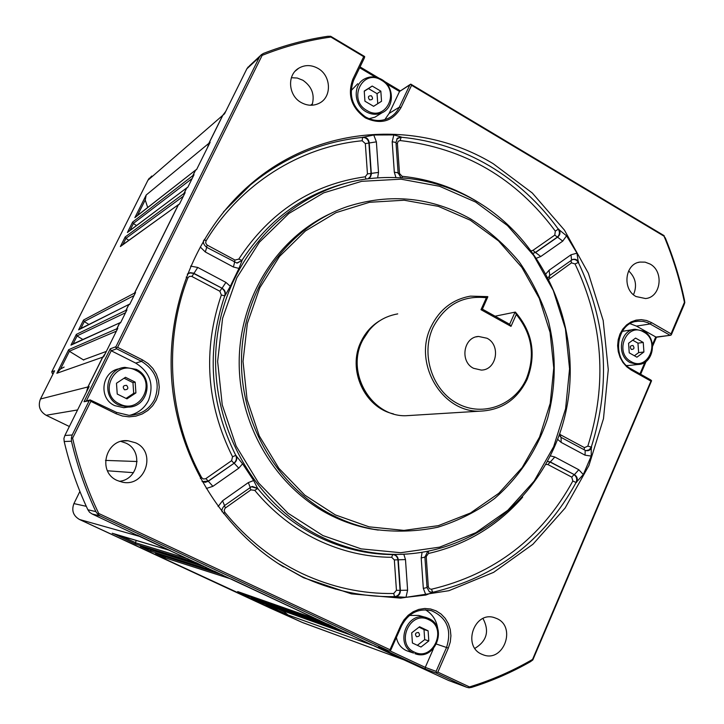 <?xml version="1.0" encoding="UTF-8"?>
<svg xmlns="http://www.w3.org/2000/svg" width="724" height="724" viewBox="0 0 724 724"><rect width="100%" height="100%" fill="white"/><g stroke="black" fill="none" stroke-linecap="round" stroke-linejoin="round"><path stroke-width="1.09" d="M486.999 338.244L478.528 336.452C463.496 337.022 459.595 361.638 473.523 368.29L481.261 370.082C496.646 370.136 501.117 345.122 486.999 338.244M650.089 264.043L645.12 262.142L639.926 262.07C624.912 263.735 622.006 289.329 636.052 296.541L645.527 298.541C660.894 297.419 664.288 271.491 650.089 264.043M135.578 442.798L128.076 440.771C106.021 437.957 96.663 471.894 117.225 480.492L122.311 482.148C145.225 487.524 157.081 452.048 135.578 442.798M120.998 441.441L125.804 443.07C143.569 450.654 138.601 479.786 119.225 481.315M317.908 68.355C311.275 64.735 304.876 64.689 298.722 68.219C286.767 75.006 288.288 95.704 301.247 102.564C307.447 105.921 313.492 106.111 319.384 103.161C332.117 96.944 331.203 75.522 317.908 68.355M291.383 77.703L297.274 78.038L302.904 80.255C311.999 86.645 315.04 94.971 312.008 105.224M496.963 618.622L494.202 617.581C474.347 610.984 462.183 646.025 481.614 654.17L483.478 654.921C503.551 662.56 516.619 627.074 496.963 618.622M416.562 636.731C414.68 634.115 415.314 632.686 418.454 632.459C420.336 635.075 419.703 636.496 416.562 636.731M396.39 637.428C397.594 643.473 400.779 647.799 405.956 650.405L407.639 651.084M369.521 99.812C367.611 96.989 368.254 95.649 371.43 95.821C373.331 98.645 372.697 99.984 369.521 99.812M369.077 118.673L374.914 117.179L377.865 115.351M124.465 389.774C122.338 386.878 123.062 385.412 126.637 385.358C128.763 388.245 128.039 389.72 124.465 389.774M119.713 368.688C101.65 370.987 97.939 398.363 114.754 405.648L123.777 407.693L128.447 407.06M631.319 349.411C629.618 346.832 630.179 345.529 632.993 345.511C634.695 348.09 634.134 349.384 631.319 349.411M626.55 365.557L629.545 365.403M393.467 413.884C364.489 407.603 347.131 369.466 360.986 341.791C365.204 332.895 371.331 325.954 379.376 320.967M397.72 313.881C381.675 316.75 369.828 325.845 362.181 341.167C345.81 373.276 371.837 416.988 405.992 415.721L412.101 415.35M515.262 312.098L515.379 312.107C532.611 332.099 536.547 354.488 527.172 379.276C517.262 399.675 501.47 410.309 479.813 411.169C441.902 412.58 412.834 363.068 431.015 326.814C439.513 309.519 452.663 299.293 470.464 296.134L487.704 296.623L486.383 297.754C462.618 295.13 444.835 305.03 433.024 327.456C420.472 354.38 432.228 390.417 457.668 403.621C482.935 417.232 515.017 405.123 526.52 378.471C535.425 355.149 532.022 333.827 516.303 314.488L515.262 312.098L495.08 316.198M335.375 514.918L369.059 526.828L403.974 530.402L438.337 525.651L470.446 513.017L498.818 493.288L522.185 467.541L539.552 437.079L550.222 403.358L553.769 367.937L550.068 332.416L539.28 298.388L521.85 267.391L498.51 240.884L470.256 220.177L438.319 206.349L404.182 200.222L369.475 202.295L335.963 212.657L305.419 230.965L279.527 256.423L259.78 287.781L247.355 323.42L243.029 361.394L247.083 399.603L259.273 435.911L278.876 468.328L304.75 495.116L335.375 514.918M470.681 218.974C488.999 230.675 505.189 244.974 519.235 261.88C531.814 279.98 541.525 299.591 548.358 320.705C556.43 353.529 556.168 386.145 547.561 418.544C536.991 450.31 519.334 476.962 494.601 498.51C477.279 511.262 458.364 520.827 437.848 527.217C416.752 531.588 395.367 532.285 373.674 529.298C360.217 526.755 347.212 522.402 334.642 516.248C277.491 488.365 238.567 421.848 241.626 354.235C244.594 286.595 288.894 226.44 347.457 206.539C390.417 192.937 431.486 197.091 470.681 218.974M378.281 530.095L370.742 528.873C357.357 526.339 344.407 522.013 331.9 515.895C277.545 489.315 239.445 427.739 239.182 363.312C238.911 298.876 276.378 238.739 330.117 213.752M90.835 401.349L116.084 413.739L122.465 416.029L129.171 416.834L135.868 416.137L142.212 413.974L147.904 410.445L152.655 405.748L156.23 400.119L158.465 393.82L159.244 387.177L158.538 380.516L156.375 374.163L152.855 368.426L148.167 363.602L142.519 359.909L117.587 347.321L262.142 55.377C284.532 46.454 307.438 40.336 330.868 37.042L363.692 56.662L352.859 79.151C347.212 94.88 351.384 107.795 365.403 117.894C380.752 124.944 392.625 121.523 401.006 107.623L411.585 85.287L664.035 236.187C672.994 257.572 679.8 279.609 684.442 302.324L671.039 333.836L651.537 322.614L646.559 320.488L641.301 319.646L636.043 320.135L631.038 321.936L626.541 324.976L622.785 329.085L619.952 334.072L618.206 339.674L617.626 345.62L618.251 351.593L620.043 357.303L622.902 362.443L626.694 366.769L631.219 370.045L650.93 381.114L532.565 659.41C512.692 670.967 491.668 680.135 469.487 686.931L437.848 672.125L448.337 648.089L450.274 642.025L450.925 635.717L450.265 629.473L448.337 623.59L445.224 618.359L441.079 614.043L436.101 610.866L430.545 608.975L424.68 608.486L418.798 609.409L413.196 611.717L408.155 615.3L403.929 619.97L400.752 625.509L390.001 649.745L98.736 513.479C87.233 489.478 78.527 464.365 72.617 438.147L90.835 401.349L90.156 399.91L116.501 412.381L128.899 415.323C140.537 414.933 149.09 409.648 154.565 399.485C160.547 383.358 156.212 370.652 141.56 361.367L116.645 348.796L111.215 350.769L110.265 348.823L115.93 346.715L259.346 57.223L246.866 68.816L224.549 113.795L222.847 115.27L208.946 143.262L207.688 147.216M129.668 415.323C138.194 413.178 144.456 408.227 148.456 400.472C154.33 384.652 150.076 372.19 135.687 363.086L111.215 350.769L86.491 400.653M363.692 56.662L364.67 56.553L364.471 57.748L353.656 80.219C348.298 95.125 352.253 107.36 365.529 116.935C373.122 121.116 380.634 121.614 388.073 118.428C393.069 116.057 396.806 112.32 399.295 107.197L409.865 84.88L399.539 91.468L386.815 83.903M384.842 119.623L389.123 113.406L399.539 91.468L410.264 84.409M250.205 487.397L248.323 482.591L253.653 480.537L257.681 488.492C275.093 509.506 295.6 525.769 319.193 537.28C342.841 548.611 367.33 554.376 392.68 554.584C395.666 554.874 397.413 556.62 397.938 559.806L400.055 590.223C399.856 593.979 398.019 596.114 394.562 596.63L393.702 593.499L396.444 590.304L394.336 559.914L391.702 557.308L392.68 554.584L403.82 554.24L405.485 559.571L407.612 590.196L405.974 597.309L394.562 596.63C362.525 597.164 331.447 590.395 301.311 576.304L277.826 563.317L303.573 577.743L351.421 593.87L400.716 598.133L448.907 590.703L493.65 572.34L532.936 544.258L565.118 508.049L588.929 465.532L603.481 418.689L608.278 369.62L603.164 320.424L588.359 273.238L564.43 230.105L532.285 192.991L493.198 163.696C420.309 119.487 321.139 124.329 252.359 182.692C197.462 228.666 165.742 305.166 171.85 381.72C178.176 458.256 221.888 529.335 283.573 566.937M321.728 537.072C251.644 503.515 206.24 418.372 217.218 336.443C227.87 254.441 292.315 188.982 366.425 178.982C405.304 174.059 441.749 181.335 475.749 200.801C545.896 241.617 583.245 330.542 566.096 410.77C549.281 491.017 478.546 553.951 396.924 554.394C370.996 554.439 345.927 548.665 321.728 537.072M234.268 262.124L235.01 260.061L238.748 259.111L242.097 260.45L238.965 268.414L233.39 267.002L205.335 251.988L200.258 246.993M230.295 286.297L224.992 295.736C225.942 292.505 224.965 289.998 222.06 288.233L225.915 282.396L230.295 286.297L238.965 268.414M224.992 295.736L224.73 295.844C206.295 350.298 209.969 403.467 235.771 455.369L242.585 463.794L238.775 468.184L212.901 486.32L206.349 488.474M253.653 480.537L242.585 463.794M223.671 211.689L250.549 184.819C283.971 157.452 321.311 141.642 362.579 137.388L373.765 134.999L393.829 134.917L401.25 136.999L400.119 140.547L398.128 141.289L397.404 143.397L399.503 173.488L402.101 176.294L402.236 177.833M475.632 202.059L507.461 225.544L533.706 255.5L553.29 290.46L565.408 328.796L569.571 368.806L565.607 408.698L553.643 446.717L534.131 481.107L507.85 510.257L475.876 532.683L439.622 547.145L400.752 552.711L361.158 548.873L322.895 535.552L288.025 513.226L258.531 482.908L236.16 446.129L222.241 404.87L217.634 361.43L222.603 318.27L236.811 277.799L259.364 242.25L288.885 213.471L323.637 192.874L361.692 181.326L401.006 179.172L439.604 186.285L475.632 202.059M390.136 650.957L425.26 667.383L436.11 671.365L436.744 673.275L425.368 669.067L425.26 667.383L433.45 648.677M437.839 629.283C436.681 620.54 432.536 614.043 425.404 609.78M425.875 617.454L418.753 615.445L409.476 615.427M357.747 83.722L351.113 90.6M656.279 337.248L636.45 326.099L630.133 323.709M633.509 329.492L622.197 331.375M231.544 579.173L317.89 619.654M328.216 624.323L334.045 627.192M214.63 571.272L220.847 574.304M345.321 632.314L351.104 635.165M196.512 562.81L202.648 565.842M375.032 646.188L404.435 660.035M137.27 535.072L170.593 550.783M105.27 353.574L102.781 357.131L87.984 386.933L86.536 391.892M120.736 322.406L119.605 323.248L116.872 328.75L116.908 330.126M129.886 303.971L128.736 304.84L126.021 310.315L126.057 311.682M179.588 203.833L178.357 204.892L134.592 293.057L134.628 294.424M187.941 187L186.692 188.095L184.059 193.408L184.095 194.756M196.783 169.181L195.516 170.312L192.892 175.597L192.928 176.946M136.148 216.512L134.863 217.643L146.212 195L208.82 143.37L222.711 115.388L225.707 111.451L222.847 115.27M411.585 85.287L410.779 84.129L409.865 84.88M652.469 344.606L655.673 337.103L670.578 335.266L671.429 334.551L683.927 305.175L684.814 302.542L684.415 299.827C679.936 278.659 673.582 258.079 665.356 238.069L664.035 236.187M664.17 235.671L410.779 84.129M670.958 335.194L671.039 333.836M669.845 335.131L647.826 322.687L643.41 321.402L637.962 321.203C616.396 322.162 611.02 358.959 631.075 368.896L650.776 379.955L651.591 380.724L650.93 381.114M330.868 37.042L330.687 36.281L327.682 36.309C305.827 39.567 284.423 45.268 263.464 53.422L261.174 54.816L259.346 57.223M364.67 56.553L330.687 36.281M262.142 55.377L261.174 54.816M117.587 347.321L115.93 347.864L116.645 348.796M115.93 346.715L115.93 347.864M403.386 659.6L448.328 680.352L466.727 687.266L469.025 687.8L471.541 687.402C492.184 680.895 511.814 672.324 530.457 661.682L532.81 659.962L532.565 659.41M532.81 659.962L651.591 380.724M469.025 687.8L469.487 686.931M436.21 672.533L437.848 672.125M466.256 687.067L436.744 673.275M436.11 671.365L446.599 647.337C451.993 629.808 446.952 617.59 431.468 610.703C418.336 608.006 408.345 613.092 401.485 625.934L390.752 650.143L390.109 650.985L390.001 649.745M72.617 438.147L71.368 438.02L71.468 441.224L64.192 441.522C69.721 465.197 77.622 487.931 87.876 509.75L95.876 511.615C85.305 489.116 77.169 465.65 71.468 441.224M90.156 399.91L89.188 400.707L84.029 401.729L90.093 399.929M87.984 386.933L89.142 386.643L64.898 435.486L72.201 434.997L89.188 400.707M72.201 434.997L71.368 438.02M98.736 513.479L97.785 514.221L100.274 515.995L92.147 513.995L139.497 536.366M95.876 511.615L97.785 514.221M378.625 647.193L388.915 650.912L100.274 515.995M388.915 650.912L390.109 650.985M195.516 170.312L196.666 169.416L210.132 142.284L208.946 143.262M186.692 188.095L187.815 187.254L194.041 174.719L192.892 175.597M178.357 204.892L179.452 204.105L185.172 192.584L184.059 193.408M128.736 304.84L129.696 304.37L135.56 292.541L134.592 293.057M119.605 323.248L120.528 322.841L126.972 309.854L126.021 310.315M102.781 357.131L103.659 356.832L117.786 328.352L116.872 328.75M197.037 563.236L169.036 550.159M215.155 571.698L202.548 565.806M232.06 579.589L220.612 574.241M328.714 624.731L317.655 619.563M345.819 632.722L333.818 627.111M376.752 647.166L350.878 635.084M397.024 138.746L401.06 137.207C432.626 140.23 462.084 149.778 489.433 165.868C516.655 182.104 539.624 203.2 558.331 229.155L566.557 235.825L576.983 253.174L578.331 262.432C606.812 322.533 611.128 384.091 591.291 447.097L591.227 456.084L583.309 474.537L576.105 482.483C544.358 540.366 496.592 576.974 432.798 592.295L425.911 595.047L405.974 597.309M522.656 497.144C497.261 526.104 465.84 544.891 428.409 553.489L426.219 556.575L428.318 586.739L429.332 588.748L431.413 589.255C494.347 574.195 541.48 538.122 572.829 481.035L571.77 477.143L573.969 474.682C576.639 476.591 577.354 479.188 576.105 482.483L572.829 481.035M571.77 477.143L547.932 464.555L545.959 464.455M391.702 557.308C366.009 557.109 341.167 551.281 317.184 539.814C293.247 528.149 272.441 511.669 254.767 490.374L250.929 489.858L249.889 487.632M250.929 489.858L225.173 508.121L224.159 510.32L224.82 512.293C246.486 538.855 272.133 559.227 301.781 573.408C331.483 587.309 362.118 594.006 393.702 593.499M408.173 553.978L403.82 554.24M221.336 294.994L219.87 291.247L221.788 288.342C224.576 290.161 225.553 292.659 224.73 295.844L221.336 294.994C202.62 350.217 206.358 404.146 232.54 456.781L235.771 455.369C237.029 458.437 236.404 461.034 233.888 463.161L231.599 460.672L232.54 456.781M219.87 291.247L191.598 276.333L189.226 276.441L187.86 277.971C163.262 341.339 168.511 417.567 201.661 477.605L203.227 478.962L205.598 478.79L231.599 460.672M204.258 239.373L206.041 240.893L205.661 242.92L206.974 244.983L235.01 260.061M238.748 259.111C270.043 211.652 312.198 184.222 365.213 176.801L367.448 173.914L371.023 173.434L370.317 176.611L368.1 178.756M367.448 173.914L365.339 143.596L362.172 140.755C300.36 146.637 240.766 183.561 206.041 240.893M531.461 250.776L532.927 250.368L535.425 252.414L533.253 253.219M532.927 250.368L554.792 235.11L555.308 231.128C516.275 178.276 464.546 148.076 400.119 140.547M578.675 262.251C577.263 259.59 575.209 258.694 572.485 259.545L572.078 259.753C574.648 258.966 576.729 259.853 578.331 262.432L575.046 263.943L571.489 262.857L548.991 279.174M559.697 433.803L560.783 434.934L560.394 436.825M560.783 434.934L584.458 447.64L587.834 446.138C607.427 383.973 603.164 323.248 575.046 263.943M550.466 455.894L554.81 456.998L578.802 469.74L583.309 474.537M591.227 456.084L585.055 455.179L561.145 442.382L557.679 439.35M584.892 450.201L585.969 450.618C588.757 451.088 590.648 449.948 591.653 447.188M587.834 446.138L591.291 447.097L589.191 449.848L586.069 450.618M576.512 482.465C578.005 479.17 577.29 476.564 574.376 474.673L578.802 469.74M547.561 461.541L550.122 462.066L574.376 474.673L550.412 461.993L547.688 461.469M547.932 464.555L554.81 456.998M561.073 437.423L561.145 442.382M559.209 435.196L561.344 437.513L585.182 450.301L585.055 455.179M546.086 273.636L549.073 270.269L570.992 254.794L576.983 253.174M566.557 235.825L562.756 241.101L540.756 256.522L536.656 258.124M395.901 177.48L394.318 172.194L392.191 141.759L393.829 134.917M373.765 134.999L376.38 141.85L378.507 172.403L377.656 177.724M190.602 266.115L197.761 267.446L225.915 282.396M218.114 506.565L222.549 500.782L248.323 482.591M425.911 595.047L423.332 588.431L421.205 557.923L422.047 552.484M533.262 253.246L535.724 252.414L557.706 237.056C560.331 234.811 560.675 232.151 558.738 229.074M555.308 231.128L558.331 229.155C560.032 232.277 559.688 234.929 557.308 237.128L535.425 252.414L540.756 256.522M368.389 178.719L370.471 176.955L371.358 174.321L369.213 142.872C368.679 139.062 366.57 137.162 362.878 137.171M362.172 140.755L362.579 137.388C366.082 137.506 368.19 139.406 368.914 143.081L371.023 173.434L378.507 172.403M401.25 136.999L397.666 138.085L396.734 139.144M187.29 274.215L189.914 272.966L193.362 273.328L222.06 288.233L193.525 273.138L190.267 272.667L187.661 273.808M236.739 263.056L242.097 260.45M350.651 181.986C305.121 192.756 268.866 218.91 241.879 260.45L237.291 263.065M202.068 481.551L205.263 482.338L208.331 481.243L212.901 486.32M205.906 478.6L208.331 481.243L234.169 463.188L208.177 481.125L202.159 481.56M238.775 468.184L234.169 463.188C236.802 461.07 237.427 458.473 236.042 455.387M257.889 488.419L252.314 486.456L250.432 487.252M251.418 486.736L257.681 488.492L254.767 490.374M429.187 591.689L433.015 592.44M431.413 589.255L432.798 592.295L429.468 591.834M394.888 596.766C398.544 596.323 400.381 594.187 400.381 590.359L407.612 590.196M396.444 590.304L400.381 590.359L398.254 559.788C397.874 556.593 396.118 554.846 392.987 554.566M571.553 260.061L570.992 254.794M549.778 275.482L549.073 270.269M554.792 235.11L562.756 241.101M395.992 142.474L392.191 141.759M398.109 172.801L394.318 172.194M365.339 143.596L376.38 141.85M206.684 247.382L205.335 251.988M234.612 262.359L233.39 267.002M191.923 276.487L197.761 267.446M224.549 505.551L222.549 500.782M394.336 559.914L405.485 559.571M424.907 557.127L421.205 557.923M427.024 587.526L423.332 588.431M225.454 507.904L224.368 505.696M223.481 513.615L224.82 512.293M200.349 478.428L201.661 477.605M186.186 277.12L187.86 277.971M365.213 176.801L366.082 179.036M206.494 247.219L207.272 245.174M398.182 173.434L399.503 173.488M396.046 143.316L397.404 143.397M426.979 586.947L428.318 586.739M428.409 553.489L428.454 551.272M424.888 556.765L426.219 556.575M549.163 276.043L549.797 278.215M570.946 260.504L571.489 262.857M584.458 447.64L584.141 449.74M482.989 618.513C489.596 631.084 486.899 641.03 474.881 648.36M628.631 270.876C635.699 277.672 637.319 285.627 633.482 294.722M246.866 68.816L248.35 66.762M92.147 513.995L89.541 512.23L87.876 509.75M64.192 441.522L63.92 438.427L64.898 435.486M448.88 680.587L448.328 680.352M487.858 296.768L482.383 309.139L480.998 309.691L486.383 297.754M516.303 314.488L510.999 326.361L480.998 309.691M510.999 326.361L509.624 324.28L515.054 312.116M482.383 309.139L509.624 324.28M629.237 352.85L636.93 357.194L643.917 351.991L643.247 342.452L635.582 338.081L628.568 343.276L629.237 352.85M632.74 340.19L637.962 343.158L638.622 352.633L634.405 355.774M638.622 352.633L643.917 351.991M637.962 343.158L643.247 342.452M117.234 394.046L126.962 398.861L135.913 392.897L135.171 382.136L125.478 377.294L116.483 383.24L117.234 394.046M124.085 378.218L132.963 382.643L133.696 393.331L126.057 398.417M133.696 393.331L135.913 392.897M132.963 382.643L135.171 382.136M364.941 101.206L373.611 106.31L381.539 101.27L380.833 91.161L372.199 86.047L364.235 91.061L364.941 101.206M377.747 103.677L377.05 93.658L368.462 88.581L372.199 86.047M364.244 91.242L368.462 88.581M377.05 93.658L380.833 91.161M412.418 642.984L420.988 647.03L428.816 640.939L428.11 630.821L419.576 626.749L411.712 632.83L412.418 642.984M419.006 627.192L424.002 629.572L424.698 639.618L417.359 645.319M424.698 639.618L428.816 640.939M424.002 629.572L428.11 630.821M54.508 371.005L40.472 398.996C37.829 405.929 39.72 411.359 46.128 415.277L69.359 426.499M270.686 608.314L302.062 622.341M278.586 609.237L284.324 611.907L287.971 614.957L266.133 604.775M261.264 601.445L261.636 602.703L251.635 598.033M246.694 594.73L247.092 595.942L237.915 591.653M164.945 556.403L165.271 557.905L155.705 553.435M149.56 549.208L150.701 549.733L151.026 551.272L140.492 546.367M121.397 536.104L135.433 542.629L135.768 544.186L114.22 533.959M60.554 368.959L56.852 373.267L68.662 349.71L69.404 351.294L60.554 368.959L64.119 367.077M72.228 344.289L70.952 345.14L76.346 334.379L77.088 335.954L73.115 343.891M79.884 328.958L78.626 329.836L83.541 320.026L84.292 321.592L80.835 328.488M121.641 245.49L120.374 246.54L125.18 236.947L125.949 238.431L122.854 244.612M128.682 231.418L127.406 232.504L132.646 222.06L133.415 223.535L129.94 230.476M146.212 195L145.216 199.996L137.442 215.499M283.736 611.074L284.324 611.907M136.23 540.529L135.433 542.629M69.404 351.294L83.74 360.081M77.088 335.954L82.853 339.502M84.292 321.592L88.907 324.452M125.949 238.431L128.854 240.296M133.415 223.535L136.519 225.544M145.216 199.996L147.705 207.489M265.943 604.712L350.905 635.093M345.131 632.224L261.636 602.703M251.436 597.961L333.845 627.129M328.026 624.233L247.092 595.942M237.707 591.58L317.691 619.581M155.542 553.38L220.377 574.159L155.66 553.426M214.476 571.2L151.026 551.272M140.32 546.303L202.313 565.725L140.438 546.349M196.358 562.738L135.768 544.186M231.381 579.091L165.271 557.905M68.662 349.71L116.772 328.796L116.854 330.244M120.247 322.605L70.952 345.14M76.346 334.379L125.922 310.361L126.003 311.809M129.325 304.225L78.626 329.836M83.541 320.026L134.483 293.111L134.564 294.55M178.719 204.44L120.374 246.54M187.027 187.67L127.406 232.504M195.833 169.905L134.863 217.643M132.646 222.06L192.765 175.697L192.846 177.118M125.18 236.947L183.932 193.498L184.014 194.919M192.765 175.697L195.389 170.412M134.483 293.111L178.231 204.983M183.932 193.498L186.566 188.195M125.922 310.361L128.637 304.894M116.772 328.796L119.496 323.302M202.313 565.725L196.91 563.2M317.483 619.509L231.915 579.544M220.377 574.159L215.019 571.652M333.646 627.056L328.542 624.667M350.706 635.02L345.638 632.658M208.82 143.37L207.526 147.542M77.577 409.947L46.128 415.277C39.711 411.359 37.82 405.938 40.454 399.005L87.894 386.96L86.428 392.118M105.333 353.439L102.681 357.167L56.852 373.267M112.238 533.244L168.918 550.122L113.559 533.76M86.292 506.329L73.929 503.596L79.893 491.424L73.92 503.596C71.368 510.465 73.215 515.76 79.459 519.47L302.071 622.35L404.019 659.881L302.958 622.712M374.761 646.061L287.971 614.957M137.071 534.982L139.388 536.339L79.459 519.47C73.196 515.75 71.359 510.465 73.92 503.596M87.894 386.96L102.681 357.167M403.196 659.528L376.561 647.093M168.918 550.122L139.388 536.339M407.286 650.957L413.549 653.066C394.118 645.012 406.807 610.558 426.49 617.626L428.762 618.513M414.427 652.134C433.169 661.827 447.966 627.934 428.708 619.69C410.065 609.744 394.915 643.898 414.427 652.134M381.675 79.568C394.336 86.563 394.589 107.478 382.073 112.745C376.815 115.062 371.493 114.736 366.118 111.767C353.62 105.107 352.742 84.636 364.697 78.835C370.208 76.074 375.819 76.291 381.539 79.486M366.968 110.537C385.919 122.519 400.924 90.844 381.448 80.21C362.597 67.993 347.23 99.885 366.968 110.537M136.266 369.367C154.628 377.557 147.949 407.739 127.849 407.078L118.709 405.006C101.143 397.395 105.876 368.67 124.854 367.358L136.23 369.349L124.854 367.358M119.46 403.874C140.746 415.295 157.778 380.326 135.913 370.38C114.763 358.679 97.297 393.928 119.46 403.874M628.079 365.557L638.016 364.489L630.133 362.606C616.052 355.611 619.925 329.809 635.084 329.248L643.618 331.158M631.075 361.575C647.889 371.874 661.021 341.022 643.736 332.044C627.002 321.519 613.572 352.588 631.075 361.575M369.349 329.909L361.52 341.864C350.326 364.769 359.656 395.956 381.258 408.336M135.687 363.086L141.56 361.367L142.519 359.909M389.123 113.406L399.295 107.197L401.006 107.623M375.43 77.133L359.656 67.748M639.962 373.883L644.93 362.253M352.859 79.151L353.656 80.219M636.45 326.099L650.351 323.927L651.537 322.614M631.075 368.896L631.219 370.045M116.084 413.739L116.501 412.381M436.572 644.116L448.337 648.089M401.485 625.934L400.752 625.509M84.029 401.729L110.265 348.823M425.368 669.067L378.335 647.093M402.101 176.294C429.531 179.072 455.007 187.787 478.519 202.439M51.748 371.846L147.931 180.24L51.766 371.828L54.617 370.779M151.705 176.041L147.931 180.24L222.711 115.388M52.3 373.421L51.766 371.828L52.309 373.43L53.096 373.819L52.309 373.43L53.495 373.014M270.514 608.241L79.45 519.47M222.44 574.919L164.9 556.466M205.878 567.191L150.637 549.824M188.14 558.901L135.37 542.729M106.347 351.412L83.414 359.846M116.41 331.13L69.296 351.24M125.533 312.75L76.979 335.909M134.067 295.555L84.183 321.537M183.353 196.24L125.84 238.386M192.168 178.493L133.307 223.49M312.497 103.822L310.542 105.252M133.46 472.681L107.487 470.781M105.487 460.401L137.08 461.514M476.175 336.868L478.528 336.452M638.152 262.486L639.926 262.07M123.46 440.934L128.076 440.771M295.283 71.061L298.722 68.219M493.524 617.409L494.202 617.581M414.888 653.618C434.898 661.808 448.563 626.948 428.789 618.522L426.49 617.626M374.914 117.179L382.073 112.745C394.716 107.378 394.39 86.373 381.648 79.459C375.91 76.255 370.263 76.047 364.697 78.835M123.777 407.693L127.849 407.078C147.995 407.721 154.655 377.521 136.257 369.349M638.016 364.489C653.645 364.398 658.007 338.425 643.763 331.176L635.084 329.248M373.674 529.298L370.742 528.873M223.426 211.987L252.359 182.692M396.924 554.394L395.177 554.521M400.942 177.742L398.1 172.728L395.983 142.384L397.386 138.393M222.15 511.913C221.444 510.139 222.286 507.995 224.657 505.479L251.472 486.718M548.222 277.663L549.959 275.346L572.485 259.545M203.525 240.603C202.964 242.974 204.059 245.237 206.811 247.391L237.019 263.056M427.676 551.416L424.907 557.181L427.024 587.589L429.386 591.816M430.499 610.441L431.468 610.703M406.264 660.704L404.218 659.953M319.221 620.124L317.755 619.608M203.697 566.168L202.584 565.815M221.825 574.63L220.648 574.259M352.534 635.681L350.977 635.12M335.429 627.69L333.918 627.156M635.681 321.574L637.962 321.203M466.727 687.266L448.78 680.542M260.341 55.694L249.246 66.029M400.227 90.808L384.209 81.278M378.86 78.092L360.063 66.907M670.578 335.266L656.206 337.257M640.64 374.263L646.134 361.403M652.623 346.208L656.46 337.221M389.005 650.957L378.462 647.138M405.992 415.721L479.813 411.169M147.922 180.258L149.244 178.222M40.463 398.996L54.535 370.941M69.359 426.508L46.119 415.277M350.796 635.057L266.025 604.748M333.746 627.093L251.518 597.997M317.592 619.545L237.789 591.617M119.967 322.759L72.635 344.108M129.053 304.388L80.273 328.768M178.484 204.63L121.949 245.264M186.801 187.86L128.972 231.2M195.607 170.095L136.429 216.295"/></g></svg>
